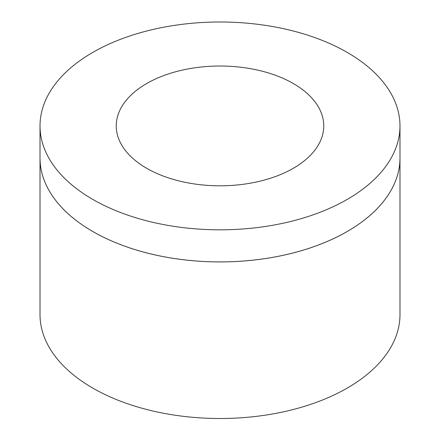 <?xml version="1.0" encoding="UTF-8"?>
<svg xmlns="http://www.w3.org/2000/svg" width="440" height="440" viewBox="0 0 440 440"><rect width="100%" height="100%" fill="white"/><g stroke="black" fill="none" stroke-linecap="round" stroke-linejoin="round"><path stroke-width="0.66" d="M399.982 158.01L399.982 314.589A179.982 103.912 180 0 1 288.877 410.591A179.982 103.912 180 0 1 92.736 388.064A179.982 103.912 180 0 1 40.018 314.589L40.018 158.01A179.982 103.912 0 0 0 40.018 158.01A179.982 103.912 0 0 0 92.736 231.484A179.982 103.912 0 0 0 288.877 254.012A179.982 103.912 0 0 0 399.982 158.01A179.982 103.912 0 0 0 399.982 157.999A179.982 103.912 180 0 1 288.877 253.996A179.982 103.912 180 0 1 92.736 231.473A179.982 103.912 180 0 1 40.018 157.999L40.018 125.912A179.982 103.912 0 0 0 92.736 199.386A179.982 103.912 0 0 0 288.877 221.914A179.982 103.912 0 0 0 399.982 125.912A179.982 103.912 0 0 0 220 22A179.982 103.912 0 0 0 40.018 125.912M146.641 168.262A103.747 59.895 180 0 1 116.254 125.912A103.747 59.895 180 0 1 220 66.017A103.747 59.895 180 0 1 323.747 125.912A103.747 59.895 180 0 1 259.699 181.247A103.747 59.895 180 0 1 146.641 168.262M399.982 157.999L399.982 125.912"/></g></svg>
